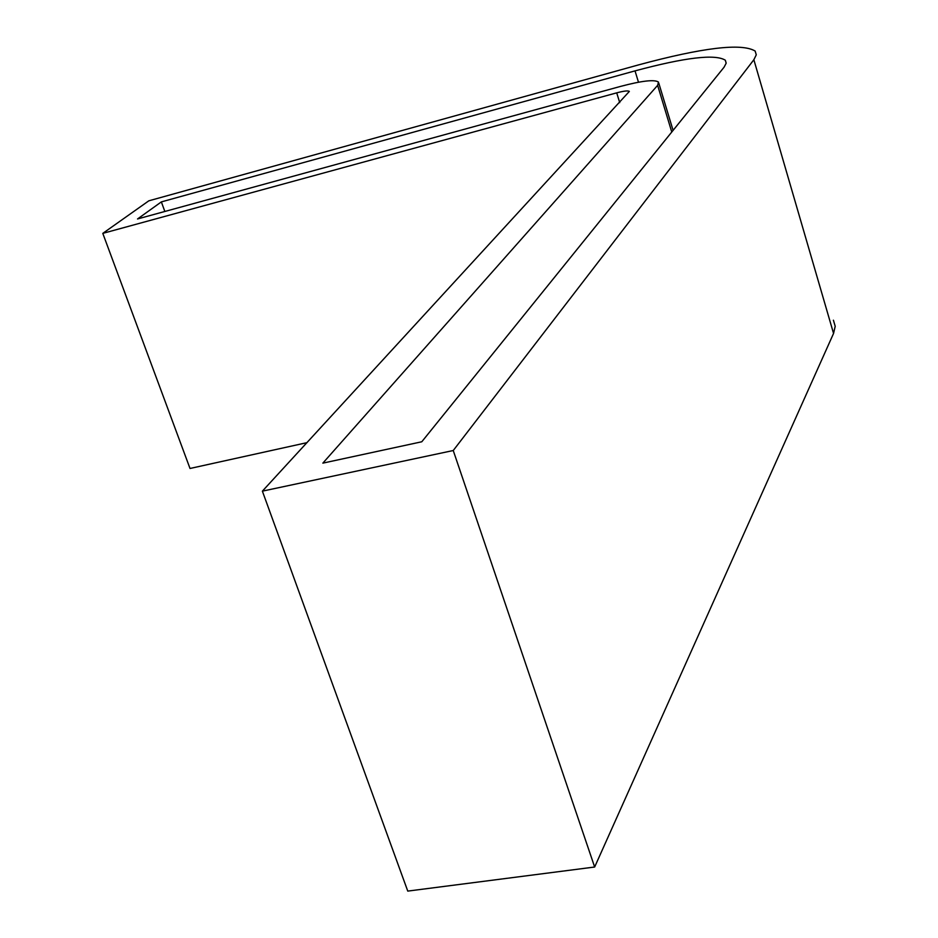 <?xml version="1.0" encoding="UTF-8"?>
<svg xmlns="http://www.w3.org/2000/svg" width="938" height="938" viewBox="0 0 938 938"><rect width="100%" height="100%" fill="white"/><g stroke="black" fill="none" stroke-linecap="round" stroke-linejoin="round"><path stroke-width="1.41" d="M262.382 491.149L453.242 450.521L753.859 59.739L756.274 54.826L755.149 51.051C741.712 42.902 702.761 47.545 638.321 64.957L148.837 200.814L102.793 233.374L616.712 92.85C623.876 90.963 628.085 90.482 629.351 91.42L262.382 491.149L407.76 891.1L594.657 867.017L453.242 450.521M657.632 85.358L322.848 463.138L421.783 441.775L724.042 67.243L726.141 63.268L725.332 60.231C715.284 53.853 685.186 57.406 635.026 70.878L161.359 201.893L137.534 218.964L620.346 86.46C641.815 80.762 654.525 79.308 658.476 82.087L657.632 85.358L671.76 132.024M161.359 201.893L164.842 211.472M833.413 320.21L835.207 326.307L833.554 333.436L594.657 867.017M102.793 233.374L190.015 468.472L306.996 442.654M635.026 70.878L638.485 82.227M833.554 333.436L753.859 59.739M619.725 102.641L616.712 92.85M726.176 63.081L725.332 60.231M673.085 130.382L658.804 83.201"/></g></svg>
